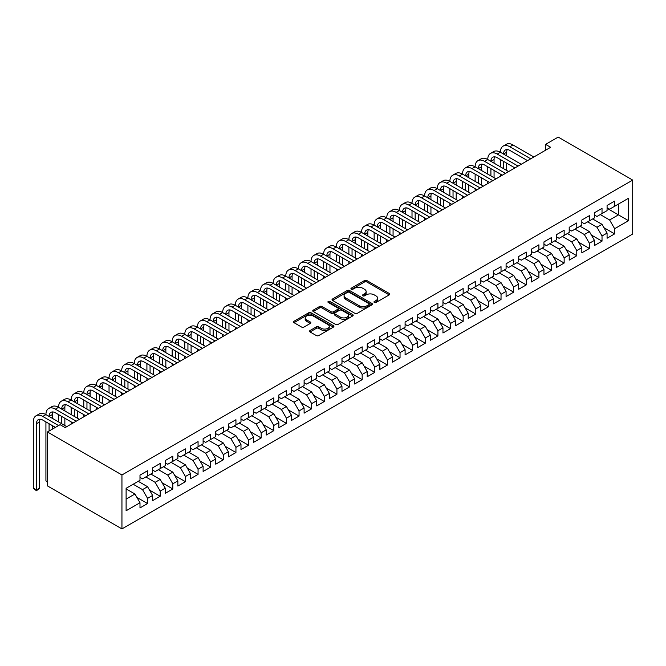 <?xml version="1.0" encoding="UTF-8"?>
<svg xmlns="http://www.w3.org/2000/svg" width="666" height="666" viewBox="0 0 666 666"><rect width="100%" height="100%" fill="white"/><g stroke="black" fill="none" stroke-linecap="round" stroke-linejoin="round"><path stroke-width="1" d="M374.325 302.481A1.224 0.708 0 0 0 376.065 302.481L389.227 294.88A1.748 1.016 0 0 0 389.743 294.164A1.748 1.016 0 0 0 389.227 293.448L366.924 280.577A1.748 1.016 0 0 0 364.444 280.577L351.282 288.178A1.224 0.708 0 0 0 350.924 288.678A1.224 0.708 0 0 0 351.282 289.177A1.224 0.708 0 0 0 353.013 289.177L354.72 288.195A5.611 3.238 0 0 1 362.645 288.195L364.51 289.269A5.611 3.238 0 0 1 366.15 291.558A5.611 3.238 0 0 1 364.51 293.848L362.804 294.83A1.224 0.708 0 0 0 362.446 295.329A1.224 0.708 0 0 0 362.804 295.829A1.224 0.708 0 0 0 364.535 295.829L366.242 294.847A5.611 3.238 0 0 1 374.175 294.847L376.032 295.92A5.611 3.238 0 0 1 377.672 298.21A5.611 3.238 0 0 1 376.032 300.499L374.325 301.482A1.224 0.708 0 0 0 373.967 301.981A1.224 0.708 0 0 0 374.325 302.481L374.325 301.482M310.048 330.511A1.748 1.016 0 0 0 309.532 331.227A1.748 1.016 0 0 0 310.048 331.943L316.308 335.556A1.748 1.016 0 0 0 318.781 335.556L333.408 327.114A1.748 1.016 0 0 0 333.916 326.398A1.748 1.016 0 0 0 333.408 325.682L311.105 312.804A1.748 1.016 0 0 0 308.624 312.804L294.006 321.245A1.748 1.016 0 0 0 293.49 321.961A1.748 1.016 0 0 0 294.006 322.677L301.565 327.039A1.748 1.016 0 0 0 304.037 327.039L310.298 323.426A1.748 1.016 0 0 0 310.814 322.71A1.748 1.016 0 0 0 310.298 321.994L306.551 319.83A4.687 2.706 0 0 1 305.178 317.915A4.687 2.706 0 0 1 308.067 315.418A4.687 2.706 0 0 1 313.178 316L327.863 324.484A4.687 2.706 0 0 1 329.237 326.398A4.687 2.706 0 0 1 326.34 328.896A4.687 2.706 0 0 1 321.228 328.305L318.781 326.898A1.748 1.016 0 0 0 316.308 326.898L310.048 330.511L310.048 331.943L316.308 328.355L316.308 326.898M47.461 431.976L121.945 474.975L121.945 528.912L47.461 485.905L47.461 431.976L60.09 424.683L65.135 427.597L550.649 147.294L545.596 144.38L545.596 150.208M545.596 144.38L558.216 137.088L632.7 180.095L121.945 474.975M354.845 313.303A1.748 1.016 0 0 0 357.317 313.303L371.944 304.861A1.748 1.016 0 0 0 372.452 304.146A1.748 1.016 0 0 0 371.944 303.43L349.642 290.551A1.748 1.016 0 0 0 347.161 290.551L332.542 298.992A1.748 1.016 0 0 0 332.026 299.708A1.748 1.016 0 0 0 332.542 300.424L354.845 313.303M328.754 302.747A1.224 0.708 0 0 1 329.995 302.922L329.995 301.465L352.672 314.552A1.748 1.016 0 0 1 353.188 315.268A1.748 1.016 0 0 1 352.672 315.984L338.053 324.425A1.748 1.016 0 0 1 335.572 324.425L313.27 311.546L313.27 310.123A1.748 1.016 0 0 0 312.754 310.839A1.748 1.016 0 0 0 313.27 311.546M313.27 310.123L319.53 306.51A1.748 1.016 0 0 1 322.003 306.51L331.052 311.73A1.748 1.016 0 0 0 333.533 311.73L337.679 309.332A1.748 1.016 0 0 0 338.195 308.616A1.748 1.016 0 0 0 337.679 307.9L328.263 302.464A1.224 0.708 0 0 1 327.905 301.964A1.224 0.708 0 0 1 328.663 301.307A1.224 0.708 0 0 1 329.995 301.465M121.945 528.912L632.7 234.024L632.7 180.095M607.076 208.3L618.439 214.86L618.439 204.071L628.538 198.243L614.651 206.26L614.651 201.082L607.076 205.453L607.076 210.631L602.022 213.545L602.022 208.375L594.447 212.745L594.447 217.915L589.402 220.837L589.402 215.659L581.826 220.03L581.826 225.208L576.781 228.122L576.781 222.944L569.205 227.322L569.205 232.492L564.152 235.414L564.152 230.236L556.576 234.607L556.576 239.785L551.531 242.699L551.531 237.521L543.956 241.9L543.956 247.069L538.902 249.983L538.902 244.813L531.335 249.184L531.335 254.362L526.282 257.276L526.282 252.098L518.706 256.477L518.706 261.646L513.661 264.56L513.661 259.39L506.085 263.761L506.085 268.939L501.032 271.853L501.032 266.675L493.464 271.054L493.464 276.224L488.411 279.137L488.411 273.967L480.835 278.338L480.835 283.516L475.79 286.43L475.79 281.252L468.215 285.622L468.215 290.801L463.161 293.714L463.161 288.545L455.586 292.915L455.586 298.093L450.541 301.007L450.541 295.829L442.965 300.2L442.965 305.378L437.92 308.291L437.92 303.122L430.344 307.492L430.344 312.662L425.291 315.584L425.291 310.406L417.715 314.777L417.715 319.955L412.67 322.868L412.67 317.69L405.095 322.069L405.095 327.239L400.041 330.161L400.041 324.983L392.474 329.354L392.474 334.532L387.421 337.446L387.421 332.267L379.845 336.646L379.845 341.816L374.8 344.73L374.8 339.56L367.224 343.931L367.224 349.109L362.171 352.023L362.171 346.844L354.595 351.223L354.595 356.393L349.55 359.307L349.55 354.137L341.974 358.508L341.974 363.686L336.929 366.6L336.929 361.422L329.354 365.8L329.354 370.97L324.3 373.884L324.3 368.714L316.725 373.085L316.725 378.263L311.68 381.177L311.68 375.999L304.104 380.369L304.104 385.547L299.051 388.461L299.051 383.291L291.483 387.662L291.483 392.84L286.43 395.754L286.43 390.576L278.854 394.946L278.854 400.124L273.809 403.038L273.809 397.868L266.233 402.239L266.233 407.409L261.18 410.331L261.18 405.153L253.613 409.523L253.613 414.702L248.56 417.615L248.56 412.445L240.984 416.816L240.984 421.986L235.939 424.908L235.939 419.73L228.363 424.1L228.363 429.279L223.31 432.192L223.31 427.014L215.734 431.393L215.734 436.563L210.689 439.485L210.689 434.307L203.113 438.678L203.113 443.856L198.068 446.769L198.068 441.591L190.493 445.97L190.493 451.14L185.439 454.054L185.439 448.884L177.864 453.255L177.864 458.433L172.819 461.347L172.819 456.168L165.243 460.547L165.243 465.717L160.19 468.631L160.19 463.461L152.622 467.832L152.622 473.01L147.569 475.924L147.569 470.745L139.993 475.124L139.993 480.294L126.107 488.311L126.107 510.764L139.993 502.747L134.948 493.997L126.107 488.894M628.538 198.243L628.538 220.687L614.651 228.704L609.598 219.963L600.257 214.569M603.979 227.722L614.651 233.883L614.651 228.704M614.651 233.883L607.076 238.253L607.076 233.075L602.022 235.997L596.977 227.248L587.637 221.853M591.358 235.006L602.022 241.167L602.022 235.997M602.022 241.167L594.447 245.538L594.447 240.368L589.402 243.281L584.348 234.532L575.008 229.146M578.737 242.299L589.402 248.46L589.402 243.281M589.402 248.46L581.826 252.83L581.826 247.652L576.781 250.574L571.728 241.825L562.387 236.43M566.108 249.584L576.781 255.744L576.781 250.574M576.781 255.744L569.205 260.115L569.205 254.945L564.152 257.859L559.107 249.109L549.758 243.723M553.488 256.876L564.152 263.037L564.152 257.859M564.152 263.037L556.576 267.407L556.576 262.229L551.531 265.143L546.478 256.402L537.137 251.007M540.859 264.161L551.531 270.321L551.531 265.143M551.531 270.321L543.956 274.692L543.956 269.522L538.902 272.436L533.857 263.686L524.517 258.291M528.238 271.453L538.902 277.605L538.902 272.436M538.902 277.605L531.335 281.984L531.335 276.806L526.282 279.72L521.237 270.979L511.888 265.584M515.617 278.738L526.282 284.898L526.282 279.72M526.282 284.898L518.706 289.269L518.706 284.099L513.661 287.013L508.608 278.263L499.267 272.869M502.988 286.03L513.661 292.183L513.661 287.013M513.661 292.183L506.085 296.561L506.085 291.383L501.032 294.297L495.987 285.556L486.646 280.161M490.367 293.315L501.032 299.475L501.032 294.297M501.032 299.475L493.464 303.846L493.464 298.676L488.411 301.59L483.358 292.84L474.017 287.446M477.747 300.607L488.411 306.76L488.411 301.59M488.411 306.76L480.835 311.139L480.835 305.96L475.79 308.874L470.737 300.133L461.396 294.738M465.118 307.892L475.79 314.052L475.79 308.874M475.79 314.052L468.215 318.423L468.215 313.253L463.161 316.167L458.116 307.417L448.776 302.023M452.497 315.185L463.161 321.337L463.161 316.167M463.161 321.337L455.586 325.716L455.586 320.537L450.541 323.451L445.487 314.71L436.147 309.315M439.876 322.469L450.541 328.629L450.541 323.451M450.541 328.629L442.965 333L442.965 327.822L437.92 330.744L432.867 321.994L423.526 316.6M427.247 329.753L437.92 335.914L437.92 330.744M437.92 335.914L430.344 340.284L430.344 335.115L425.291 338.028L420.246 329.287L410.897 323.892M414.627 337.046L425.291 343.206L425.291 338.028M425.291 343.206L417.715 347.577L417.715 342.399L412.67 345.321L407.617 336.571L398.276 331.177M401.998 344.33L412.67 350.491L412.67 345.321M412.67 350.491L405.095 354.861L405.095 349.692L400.041 352.605L394.996 343.856L385.656 338.47M389.377 351.623L400.041 357.784L400.041 352.605M400.041 357.784L392.474 362.154L392.474 356.976L387.421 359.89L382.367 351.149L373.027 345.754M376.756 358.907L387.421 365.068L387.421 359.89M387.421 365.068L379.845 369.439L379.845 364.269L374.8 367.182L369.747 358.433L360.406 353.047M364.127 366.2L374.8 372.361L374.8 367.182M374.8 372.361L367.224 376.731L367.224 371.553L362.171 374.467L357.126 365.726L347.785 360.331M351.506 373.484L362.171 379.645L362.171 374.467M362.171 379.645L354.595 384.016L354.595 378.846L349.55 381.76L344.497 373.01L335.156 367.615M338.886 380.777L349.55 386.929L349.55 381.76M349.55 386.929L341.974 391.308L341.974 386.13L336.929 389.044L331.876 380.303L322.535 374.908M326.257 388.062L336.929 394.222L336.929 389.044M336.929 394.222L329.354 398.593L329.354 393.423L324.3 396.337L319.255 387.587L309.915 382.192M313.636 395.354L324.3 401.506L324.3 396.337M324.3 401.506L316.725 405.885L316.725 400.707L311.68 403.621L306.626 394.88L297.286 389.485M301.015 402.639L311.68 408.799L311.68 403.621M311.68 408.799L304.104 413.17L304.104 408L299.051 410.914L294.006 402.164L284.665 396.77M288.386 409.931L299.051 416.084L299.051 410.914M299.051 416.084L291.483 420.462L291.483 415.284L286.43 418.198L281.385 409.457L272.036 404.062M275.766 417.216L286.43 423.376L286.43 418.198M286.43 423.376L278.854 427.747L278.854 422.569L273.809 425.491L268.756 416.741L259.415 411.347M263.137 424.5L273.809 430.661L273.809 425.491M273.809 430.661L266.233 435.04L266.233 429.861L261.18 432.775L256.135 424.034L246.795 418.639M250.516 431.793L261.18 437.953L261.18 432.775M261.18 437.953L253.613 442.324L253.613 437.146L248.56 440.068L243.506 431.318L234.166 425.924M237.895 439.077L248.56 445.238L248.56 440.068M248.56 445.238L240.984 449.608L240.984 444.438L235.939 447.352L230.886 438.603L221.545 433.216M225.266 446.37L235.939 452.53L235.939 447.352M235.939 452.53L228.363 456.901L228.363 451.723L223.31 454.645L218.265 445.895L208.924 440.501M212.645 453.654L223.31 459.815L223.31 454.645M223.31 459.815L215.734 464.185L215.734 459.016L210.689 461.929L205.636 453.18L196.295 447.793M200.025 460.947L210.689 467.107L210.689 461.929M210.689 467.107L203.113 471.478L203.113 466.3L198.068 469.214L193.015 460.472L183.674 455.078M187.396 468.231L198.068 474.392L198.068 469.214M198.068 474.392L190.493 478.762L190.493 473.593L185.439 476.506L180.394 467.757L171.054 462.362M174.775 475.524L185.439 481.685L185.439 476.506M185.439 481.685L177.864 486.055L177.864 480.877L172.819 483.791L167.765 475.049L158.425 469.655M162.154 482.808L172.819 488.969L172.819 483.791M172.819 488.969L165.243 493.34L165.243 488.17L160.19 491.083L155.145 482.334L145.804 476.939M149.525 490.101L160.19 496.253L160.19 491.083M160.19 496.253L152.622 500.632L152.622 495.454L147.569 498.368L142.524 489.627L133.175 484.232M136.905 497.385L147.569 503.546L147.569 498.368M147.569 503.546L139.993 507.917L139.993 502.747M139.993 477.38L142.524 478.837L147.569 475.924M126.107 499.1L134.948 493.997M152.622 470.088L155.145 471.553L160.19 468.631M142.524 489.627L147.569 486.713L138.228 481.318M152.622 495.454L147.569 486.713M165.243 462.803L167.765 464.26L172.819 461.347M155.145 482.334L160.19 479.42L150.849 474.025M165.243 488.17L160.19 479.42M177.864 455.519L180.394 456.976L185.439 454.054M167.765 475.049L172.819 472.136L163.478 466.741M177.864 480.877L172.819 472.136M190.493 448.226L193.015 449.683L198.068 446.769M180.394 467.757L185.439 464.843L176.099 459.448M190.493 473.593L185.439 464.843M203.113 440.942L205.636 442.399L210.689 439.485M193.015 460.472L198.068 457.559L188.719 452.164M203.113 466.3L198.068 457.559M215.734 433.649L218.265 435.106L223.31 432.192M205.636 453.18L210.689 450.266L201.348 444.871M215.734 459.016L210.689 450.266M228.363 426.365L230.886 427.822L235.939 424.908M218.265 445.895L223.31 442.982L213.969 437.587M228.363 451.723L223.31 442.982M240.984 419.072L243.506 420.529L248.56 417.615M230.886 438.603L235.939 435.689L226.598 430.294M240.984 444.438L235.939 435.689M253.613 411.788L256.135 413.245L261.18 410.331M243.506 431.318L248.56 428.405L239.219 423.01M253.613 437.146L248.56 428.405M266.233 404.495L268.756 405.952L273.809 403.038M256.135 424.034L261.18 421.112L251.84 415.726M266.233 429.861L261.18 421.112M278.854 397.211L281.385 398.668L286.43 395.754M268.756 416.741L273.809 413.827L264.469 408.433M278.854 422.569L273.809 413.827M291.483 389.918L294.006 391.375L299.051 388.461M281.385 409.457L286.43 406.535L277.089 401.148M291.483 415.284L286.43 406.535M304.104 382.634L306.626 384.091L311.68 381.177M294.006 402.164L299.051 399.25L289.71 393.856M304.104 408L299.051 399.25M316.725 375.341L319.255 376.806L324.3 373.884M306.626 394.88L311.68 391.966L302.339 386.571M316.725 400.707L311.68 391.966M329.354 368.057L331.876 369.513L336.929 366.6M319.255 387.587L324.3 384.673L314.96 379.279M329.354 393.423L324.3 384.673M341.974 360.772L344.497 362.229L349.55 359.307M331.876 380.303L336.929 377.389L327.58 371.994M341.974 386.13L336.929 377.389M354.595 353.48L357.126 354.936L362.171 352.023M344.497 373.01L349.55 370.096L340.209 364.702M354.595 378.846L349.55 370.096M367.224 346.195L369.747 347.652L374.8 344.73M357.126 365.726L362.171 362.812L352.83 357.417M367.224 371.553L362.171 362.812M379.845 338.902L382.367 340.359L387.421 337.446M369.747 358.433L374.8 355.519L365.459 350.125M379.845 364.269L374.8 355.519M392.474 331.618L394.996 333.075L400.041 330.161M382.367 351.149L387.421 348.235L378.08 342.84M392.474 356.976L387.421 348.235M405.095 324.325L407.617 325.782L412.67 322.868M394.996 343.856L400.041 340.942L390.701 335.547M405.095 349.692L400.041 340.942M417.715 317.041L420.246 318.498L425.291 315.584M407.617 336.571L412.67 333.658L403.33 328.263M417.715 342.399L412.67 333.658M430.344 309.748L432.867 311.205L437.92 308.291M420.246 329.287L425.291 326.365L415.95 320.97M430.344 335.115L425.291 326.365M442.965 302.464L445.487 303.921L450.541 301.007M432.867 321.994L437.92 319.081L428.571 313.686M442.965 327.822L437.92 319.081M455.586 295.171L458.116 296.628L463.161 293.714M445.487 314.71L450.541 311.788L441.2 306.402M455.586 320.537L450.541 311.788M468.215 287.887L470.737 289.344L475.79 286.43M458.116 307.417L463.161 304.504L453.821 299.109M468.215 313.253L463.161 304.504M480.835 280.594L483.358 282.051L488.411 279.137M470.737 300.133L475.79 297.211L466.441 291.825M480.835 305.96L475.79 297.211M493.464 273.31L495.987 274.767L501.032 271.853M483.358 292.84L488.411 289.926L479.07 284.532M493.464 298.676L488.411 289.926M506.085 266.017L508.608 267.482L513.661 264.56M495.987 285.556L501.032 282.642L491.691 277.247M506.085 291.383L501.032 282.642M518.706 258.733L521.237 260.19L526.282 257.276M508.608 278.263L513.661 275.349L504.32 269.955M518.706 284.099L513.661 275.349M531.335 251.448L533.857 252.905L538.902 249.983M521.237 270.979L526.282 268.065L516.941 262.67M531.335 276.806L526.282 268.065M543.956 244.156L546.478 245.612L551.531 242.699M533.857 263.686L538.902 260.772L529.562 255.378M543.956 269.522L538.902 260.772M556.576 236.871L559.107 238.328L564.152 235.414M546.478 256.402L551.531 253.488L542.191 248.093M556.576 262.229L551.531 253.488M569.205 229.579L571.728 231.035L576.781 228.122M559.107 249.109L564.152 246.195L554.811 240.801M569.205 254.945L564.152 246.195M581.826 222.294L584.348 223.751L589.402 220.837M571.728 241.825L576.781 238.911L567.432 233.516M581.826 247.652L576.781 238.911M594.447 215.001L596.977 216.458L602.022 213.545M584.348 234.532L589.402 231.618L580.061 226.224M594.447 240.368L589.402 231.618M607.076 207.717L609.598 209.174L614.651 206.26M596.977 227.248L602.022 224.334L592.682 218.939M607.076 233.075L602.022 224.334M609.598 219.963L618.439 214.86L628.538 220.687M374.816 302.655L376.032 301.956A5.611 3.238 0 0 0 377.672 299.667L377.672 298.21M366.15 291.558L366.15 293.015A5.611 3.238 0 0 1 364.51 295.304L363.295 296.004M389.202 294.896L366.924 282.034A1.748 1.016 0 0 0 364.444 282.034L351.773 289.352M371.919 304.878L349.642 292.008A1.748 1.016 0 0 0 347.161 292.008L332.559 300.441M368.847 304.645A1.224 0.708 0 0 0 369.205 304.146A1.224 0.708 0 0 0 368.847 303.646L349.267 292.341A1.224 0.708 0 0 0 347.535 292.341L345.737 293.381A5.611 3.238 0 0 0 344.089 295.671A5.611 3.238 0 0 0 345.737 297.96L359.116 305.686A5.611 3.238 0 0 0 367.049 305.686L368.847 304.645L368.847 306.102A1.224 0.708 0 0 0 369.205 305.602L369.205 304.146M344.089 295.671L344.089 297.128A5.611 3.238 0 0 0 345.737 299.417L345.737 297.96M368.847 306.102L367.049 307.143A5.611 3.238 0 0 1 359.116 307.143L345.737 299.417M313.295 311.563L319.53 307.967L319.53 306.51M338.195 308.616L338.195 310.073A1.748 1.016 0 0 1 337.679 310.789L333.533 313.187A1.748 1.016 0 0 1 331.052 313.187L322.003 307.967A1.748 1.016 0 0 0 319.53 307.967M329.995 302.922L352.647 316M340.434 317.149A4.687 2.706 0 0 0 345.546 317.732A4.687 2.706 0 0 0 348.443 315.234A4.687 2.706 0 0 0 347.069 313.32L341.891 310.331A1.748 1.016 0 0 0 339.419 310.331L335.264 312.729A1.748 1.016 0 0 0 334.748 313.445A1.748 1.016 0 0 0 335.264 314.161L340.434 317.149L340.434 318.606A4.687 2.706 0 0 0 345.546 319.189A4.687 2.706 0 0 0 348.443 316.691L348.443 315.234M334.748 313.445L334.748 314.901A1.748 1.016 0 0 0 335.264 315.617L335.264 314.161M340.434 318.606L335.264 315.617M329.237 326.398L329.237 327.855A4.687 2.706 0 0 1 326.34 330.353A4.687 2.706 0 0 1 321.228 329.77L318.781 328.355A1.748 1.016 0 0 0 316.308 328.355M305.178 317.915L305.178 319.372A4.687 2.706 0 0 0 306.551 321.287L306.551 319.83M310.273 323.443L306.551 321.287M333.383 327.123L311.105 314.26A1.748 1.016 0 0 0 308.624 314.26L294.022 322.685M55.42 427.381L42.766 420.08A8.924 5.153 -120 0 0 38.303 419.638A8.924 5.153 -120 0 0 36.455 423.726L36.455 489.976L33.3 488.153L33.3 421.903A13.387 7.734 60 0 1 36.072 415.775L39.227 413.952A13.387 7.734 60 0 1 45.921 414.61A13.387 7.734 60 0 1 48.693 408.483L51.856 406.66A13.387 7.734 60 0 1 58.55 407.326A13.387 7.734 60 0 1 61.322 401.198L64.477 399.375A13.387 7.734 60 0 1 71.17 400.033A13.387 7.734 60 0 1 73.943 393.906L77.098 392.083A13.387 7.734 60 0 1 83.791 392.749A13.387 7.734 60 0 1 86.572 386.621L89.727 384.798A13.387 7.734 60 0 1 96.42 385.464A13.387 7.734 60 0 1 99.192 379.329L102.348 377.505A13.387 7.734 60 0 1 109.041 378.171A13.387 7.734 60 0 1 111.813 372.044L114.968 370.221A13.387 7.734 60 0 1 121.67 370.887A13.387 7.734 60 0 1 124.442 364.752L127.597 362.937A13.387 7.734 60 0 1 134.291 363.594A13.387 7.734 60 0 1 137.063 357.467L140.218 355.644A13.387 7.734 60 0 1 146.911 356.31A13.387 7.734 60 0 1 149.684 350.174L152.839 348.36A13.387 7.734 60 0 1 159.54 349.017A13.387 7.734 60 0 1 162.313 342.89L165.468 341.067A13.387 7.734 60 0 1 172.161 341.733A13.387 7.734 60 0 1 174.933 335.606L178.088 333.783A13.387 7.734 60 0 1 184.782 334.44A13.387 7.734 60 0 1 187.554 328.313L190.717 326.49A13.387 7.734 60 0 1 197.411 327.156A13.387 7.734 60 0 1 200.183 321.029L203.338 319.205A13.387 7.734 60 0 1 210.031 319.863A13.387 7.734 60 0 1 212.804 313.736L215.959 311.913A13.387 7.734 60 0 1 222.652 312.579A13.387 7.734 60 0 1 225.433 306.452L228.588 304.628A13.387 7.734 60 0 1 235.281 305.286A13.387 7.734 60 0 1 238.053 299.159L241.209 297.336A13.387 7.734 60 0 1 247.902 298.002A13.387 7.734 60 0 1 250.674 291.875L253.829 290.051A13.387 7.734 60 0 1 260.531 290.717A13.387 7.734 60 0 1 263.303 284.582L266.458 282.759A13.387 7.734 60 0 1 273.152 283.425A13.387 7.734 60 0 1 275.924 277.297L279.079 275.474A13.387 7.734 60 0 1 285.772 276.14A13.387 7.734 60 0 1 288.545 270.005L291.7 268.182A13.387 7.734 60 0 1 298.401 268.848A13.387 7.734 60 0 1 301.174 262.72L304.329 260.897A13.387 7.734 60 0 1 311.022 261.563A13.387 7.734 60 0 1 313.794 255.428L316.949 253.613A13.387 7.734 60 0 1 323.643 254.27A13.387 7.734 60 0 1 326.415 248.143L329.578 246.32A13.387 7.734 60 0 1 336.272 246.986A13.387 7.734 60 0 1 339.044 240.851L342.199 239.036A13.387 7.734 60 0 1 348.892 239.693A13.387 7.734 60 0 1 351.665 233.566L354.82 231.743A13.387 7.734 60 0 1 361.513 232.409A13.387 7.734 60 0 1 364.294 226.282L367.449 224.459A13.387 7.734 60 0 1 374.142 225.116A13.387 7.734 60 0 1 376.914 218.989L380.07 217.166A13.387 7.734 60 0 1 386.763 217.832A13.387 7.734 60 0 1 389.535 211.705L392.69 209.882A13.387 7.734 60 0 1 399.392 210.539A13.387 7.734 60 0 1 402.164 204.412L405.319 202.589A13.387 7.734 60 0 1 412.013 203.255A13.387 7.734 60 0 1 414.785 197.128L417.94 195.304A13.387 7.734 60 0 1 424.633 195.962A13.387 7.734 60 0 1 427.406 189.835L430.561 188.012A13.387 7.734 60 0 1 437.262 188.678A13.387 7.734 60 0 1 440.035 182.551L443.19 180.727A13.387 7.734 60 0 1 449.883 181.393A13.387 7.734 60 0 1 452.655 175.258L455.81 173.435A13.387 7.734 60 0 1 462.504 174.101A13.387 7.734 60 0 1 465.276 167.974L468.439 166.15A13.387 7.734 60 0 1 475.133 166.816A13.387 7.734 60 0 1 477.905 160.681L481.06 158.866A13.387 7.734 60 0 1 487.753 159.524A13.387 7.734 60 0 1 490.526 153.396L493.681 151.573A13.387 7.734 60 0 1 500.374 152.239A13.387 7.734 60 0 1 503.155 146.104L506.31 144.289A13.387 7.734 60 0 1 513.003 144.947L533.857 156.985M503.155 146.104A13.387 7.734 60 0 1 509.848 146.77L530.702 158.808M527.547 160.631L509.848 150.416A8.924 5.153 -120 0 0 505.386 149.975A8.924 5.153 -120 0 0 503.538 154.062L506.693 152.239L506.693 155.877M507.251 149.559A8.924 5.153 -120 0 0 506.693 152.239M503.538 161.347L503.538 168.631M506.693 163.17L506.693 170.454M500.374 176.315L500.374 174.101M500.374 166.816L500.374 159.524M490.526 153.396A13.387 7.734 60 0 1 497.219 154.062L500.374 152.239L521.228 164.277M497.219 154.062L518.073 166.1M514.918 167.924L497.219 157.7A8.924 5.153 -120 0 0 492.757 157.259A8.924 5.153 -120 0 0 490.909 161.347L494.064 159.524L494.064 163.17M494.622 156.851A8.924 5.153 -120 0 0 494.064 159.524M490.909 168.631L490.909 175.924M494.064 170.454L494.064 177.747M487.753 183.608L487.753 181.393M487.753 174.101L487.753 166.816M477.905 160.681A13.387 7.734 60 0 1 484.598 161.347L487.753 159.524L508.608 171.562M484.598 161.347L505.452 173.385M502.297 175.208L484.598 164.993A8.924 5.153 -120 0 0 480.136 164.552A8.924 5.153 -120 0 0 478.288 168.631L481.443 166.816L481.443 170.454M482.001 164.136A8.924 5.153 -120 0 0 481.443 166.816M478.288 175.924L478.288 183.208M481.443 177.747L481.443 185.031M475.133 190.892L475.133 188.678M475.133 181.393L475.133 174.101M465.276 167.974A13.387 7.734 60 0 1 471.978 168.631L475.133 166.816L495.987 178.854M471.978 168.631L492.832 180.677M489.677 182.501L471.978 172.278A8.924 5.153 -120 0 0 467.515 171.836A8.924 5.153 -120 0 0 465.659 175.924L468.822 174.101L468.822 177.747M469.38 171.428A8.924 5.153 -120 0 0 468.822 174.101M465.659 183.208L465.659 190.501M468.822 185.031L468.822 192.324M462.504 198.185L462.504 195.962M462.504 188.678L462.504 181.393M452.655 175.258A13.387 7.734 60 0 1 459.349 175.924L462.504 174.101L483.358 186.139M459.349 175.924L480.203 187.962M477.047 189.785L459.349 179.57A8.924 5.153 -120 0 0 454.886 179.129A8.924 5.153 -120 0 0 453.038 183.208L456.193 181.393L456.193 185.031M456.751 178.713A8.924 5.153 -120 0 0 456.193 181.393M453.038 190.501L453.038 197.785M456.193 192.324L456.193 199.609M449.883 205.469L449.883 203.255M449.883 195.962L449.883 188.678M440.035 182.551A13.387 7.734 60 0 1 446.728 183.208L449.883 181.393L470.737 193.431M446.728 183.208L467.582 195.255M464.427 197.078L446.728 186.855A8.924 5.153 -120 0 0 442.266 186.413A8.924 5.153 -120 0 0 440.417 190.501L443.573 188.678L443.573 192.324M444.13 186.005A8.924 5.153 -120 0 0 443.573 188.678M440.417 197.785L440.417 205.078M443.573 199.609L443.573 206.901M437.262 212.762L437.262 210.539M437.262 203.255L437.262 195.962M427.406 189.835A13.387 7.734 60 0 1 434.107 190.501L437.262 188.678L458.116 200.716M434.107 190.501L454.961 202.539M451.798 204.362L434.107 194.147A8.924 5.153 -120 0 0 429.637 193.706A8.924 5.153 -120 0 0 427.788 197.785L430.944 195.971L430.944 199.609M431.51 193.29A8.924 5.153 -120 0 0 430.944 195.971M427.788 205.078L427.788 212.362M430.944 206.901L430.944 214.186M424.633 220.046L424.633 217.832M424.633 210.539L424.633 203.255M414.785 197.128A13.387 7.734 60 0 1 421.478 197.785L424.633 195.962L445.487 208.008M421.478 197.785L442.332 209.832M439.177 211.646L421.478 201.432A8.924 5.153 -120 0 0 417.016 200.99A8.924 5.153 -120 0 0 415.168 205.078L418.323 203.255L418.323 206.901M418.881 200.583A8.924 5.153 -120 0 0 418.323 203.255M415.168 212.362L415.168 219.655M418.323 214.186L418.323 221.478M412.013 227.331L412.013 225.116M412.013 217.832L412.013 210.539M402.164 204.412A13.387 7.734 60 0 1 408.857 205.078L412.013 203.255L432.867 215.293M408.857 205.078L429.712 217.116M426.556 218.939L408.857 208.724A8.924 5.153 -120 0 0 404.395 208.275A8.924 5.153 -120 0 0 402.547 212.362L405.702 210.539L405.702 214.186M406.26 207.867A8.924 5.153 -120 0 0 405.702 210.539M402.547 219.655L402.547 226.94M405.702 221.478L405.702 228.763M399.392 234.623L399.392 232.409M399.392 225.116L399.392 217.832M389.535 211.705A13.387 7.734 60 0 1 396.228 212.362L399.392 210.539L420.246 222.586M396.228 212.362L417.082 224.409M413.927 226.224L396.228 216.009A8.924 5.153 -120 0 0 391.766 215.568A8.924 5.153 -120 0 0 389.918 219.655L393.073 217.832L393.073 221.478M393.639 215.151A8.924 5.153 -120 0 0 393.073 217.832M389.918 226.94L389.918 234.232M393.073 228.763L393.073 236.055M386.763 241.908L386.763 239.693M386.763 232.409L386.763 225.116M376.914 218.989A13.387 7.734 60 0 1 383.608 219.655L386.763 217.832L407.617 229.87M383.608 219.655L404.462 231.693M401.307 233.516L383.608 223.293A8.924 5.153 -120 0 0 379.145 222.852A8.924 5.153 -120 0 0 377.297 226.94L380.452 225.116L380.452 228.763M381.01 222.444A8.924 5.153 -120 0 0 380.452 225.116M377.297 234.232L377.297 241.517M380.452 236.055L380.452 243.34M374.142 249.201L374.142 246.986M374.142 239.693L374.142 232.409M364.294 226.282A13.387 7.734 60 0 1 370.987 226.94L374.142 225.116L394.996 237.163M370.987 226.94L391.841 238.977M388.686 240.801L370.987 230.586A8.924 5.153 -120 0 0 366.525 230.145A8.924 5.153 -120 0 0 364.677 234.232L367.832 232.409L367.832 236.055M368.39 229.728A8.924 5.153 -120 0 0 367.832 232.409M364.677 241.517L364.677 248.809M367.832 243.34L367.832 250.624M361.513 256.485L361.513 254.27M361.513 246.986L361.513 239.693M351.665 233.566A13.387 7.734 60 0 1 358.358 234.232L361.513 232.409L382.367 244.447M358.358 234.232L379.212 246.27M376.057 248.093L358.358 237.87A8.924 5.153 -120 0 0 353.896 237.429A8.924 5.153 -120 0 0 352.048 241.517L355.203 239.693L355.203 243.34M355.761 237.021A8.924 5.153 -120 0 0 355.203 239.693M352.048 248.809L352.048 256.094M355.203 250.624L355.203 257.917M348.892 263.778L348.892 261.563M348.892 254.27L348.892 246.986M339.044 240.851A13.387 7.734 60 0 1 345.737 241.517L348.892 239.693L369.747 251.74M345.737 241.517L366.591 253.555M363.436 255.378L345.737 245.163A8.924 5.153 -120 0 0 341.275 244.722A8.924 5.153 -120 0 0 339.427 248.809L342.582 246.986L342.582 250.624M343.14 244.305A8.924 5.153 -120 0 0 342.582 246.986M339.427 256.094L339.427 263.386M342.582 257.917L342.582 265.201M336.272 271.062L336.272 268.848M336.272 261.563L336.272 254.27M326.415 248.143A13.387 7.734 60 0 1 333.117 248.809L336.272 246.986L357.126 259.024M333.117 248.809L353.971 260.847M350.815 262.67L333.117 252.447A8.924 5.153 -120 0 0 328.654 252.006A8.924 5.153 -120 0 0 326.798 256.094L329.961 254.27L329.961 257.917M330.519 251.598A8.924 5.153 -120 0 0 329.961 254.27M326.798 263.386L326.798 270.671M329.961 265.201L329.961 272.494M323.643 278.355L323.643 276.14M323.643 268.848L323.643 261.563M313.794 255.428A13.387 7.734 60 0 1 320.488 256.094L323.643 254.27L344.497 266.308M320.488 256.094L341.342 268.132M338.186 269.955L320.488 259.74A8.924 5.153 -120 0 0 316.025 259.299A8.924 5.153 -120 0 0 314.177 263.386L317.332 261.563L317.332 265.201M317.89 258.883A8.924 5.153 -120 0 0 317.332 261.563M314.177 270.671L314.177 277.955M317.332 272.494L317.332 279.778M311.022 285.639L311.022 283.425M311.022 276.14L311.022 268.848M301.174 262.72A13.387 7.734 60 0 1 307.867 263.386L311.022 261.563L331.876 273.601M307.867 263.386L328.721 275.424M325.566 277.247L307.867 267.024A8.924 5.153 -120 0 0 303.405 266.583A8.924 5.153 -120 0 0 301.556 270.671L304.712 268.848L304.712 272.494M305.269 266.175A8.924 5.153 -120 0 0 304.712 268.848M301.556 277.955L301.556 285.248M304.712 279.778L304.712 287.071M298.401 292.932L298.401 290.717M298.401 283.425L298.401 276.14M288.545 270.005A13.387 7.734 60 0 1 295.246 270.671L298.401 268.848L319.255 280.885M295.246 270.671L316.1 282.709M312.937 284.532L295.246 274.317A8.924 5.153 -120 0 0 290.776 273.876A8.924 5.153 -120 0 0 288.927 277.955L292.083 276.14L292.083 279.778M292.649 273.46A8.924 5.153 -120 0 0 292.083 276.14M288.927 285.248L288.927 292.532M292.083 287.071L292.083 294.355M285.772 300.216L285.772 298.002M285.772 290.717L285.772 283.425M275.924 277.297A13.387 7.734 60 0 1 282.617 277.955L285.772 276.14L306.626 288.178M282.617 277.955L303.471 290.001M300.316 291.825L282.617 281.601A8.924 5.153 -120 0 0 278.155 281.16A8.924 5.153 -120 0 0 276.307 285.248L279.462 283.425L279.462 287.071M280.02 280.752A8.924 5.153 -120 0 0 279.462 283.425M276.307 292.532L276.307 299.825M279.462 294.355L279.462 301.648M273.152 307.509L273.152 305.286M273.152 298.002L273.152 290.717M263.303 284.582A13.387 7.734 60 0 1 269.996 285.248L273.152 283.425L294.006 295.463M269.996 285.248L290.851 297.286M287.695 299.109L269.996 288.894A8.924 5.153 -120 0 0 265.534 288.453A8.924 5.153 -120 0 0 263.686 292.532L266.841 290.717L266.841 294.355M267.399 288.037A8.924 5.153 -120 0 0 266.841 290.717M263.686 299.825L263.686 307.109M266.841 301.648L266.841 308.932M260.531 314.793L260.531 312.579M260.531 305.286L260.531 298.002M250.674 291.875A13.387 7.734 60 0 1 257.367 292.532L260.531 290.717L281.385 302.755M257.367 292.532L278.221 304.578M275.066 306.402L257.367 296.179A8.924 5.153 -120 0 0 252.905 295.737A8.924 5.153 -120 0 0 251.057 299.825L254.212 298.002L254.212 301.648M254.778 295.329A8.924 5.153 -120 0 0 254.212 298.002M251.057 307.109L251.057 314.402M254.212 308.932L254.212 316.225M247.902 322.086L247.902 319.863M247.902 312.579L247.902 305.286M238.053 299.159A13.387 7.734 60 0 1 244.747 299.825L247.902 298.002L268.756 310.04M244.747 299.825L265.601 311.863M262.446 313.686L244.747 303.471A8.924 5.153 -120 0 0 240.284 303.022A8.924 5.153 -120 0 0 238.436 307.109L241.591 305.286L241.591 308.932M242.149 302.614A8.924 5.153 -120 0 0 241.591 305.286M238.436 314.402L238.436 321.686M241.591 316.225L241.591 323.51M235.281 329.37L235.281 327.156M235.281 319.863L235.281 312.579M225.433 306.452A13.387 7.734 60 0 1 232.126 307.109L235.281 305.286L256.135 317.332M232.126 307.109L252.98 319.156M249.825 320.97L232.126 310.756A8.924 5.153 -120 0 0 227.664 310.314A8.924 5.153 -120 0 0 225.816 314.402L228.971 312.579L228.971 316.225M229.529 309.898A8.924 5.153 -120 0 0 228.971 312.579M225.816 321.686L225.816 328.979M228.971 323.51L228.971 330.802M222.652 336.655L222.652 334.44M222.652 327.156L222.652 319.863M212.804 313.736A13.387 7.734 60 0 1 219.497 314.402L222.652 312.579L243.506 324.617M219.497 314.402L240.351 326.44M237.196 328.263L219.497 318.048A8.924 5.153 -120 0 0 215.035 317.599A8.924 5.153 -120 0 0 213.187 321.686L216.342 319.863L216.342 323.51M216.9 317.191A8.924 5.153 -120 0 0 216.342 319.863M213.187 328.979L213.187 336.263M216.342 330.802L216.342 338.087M210.031 343.947L210.031 341.733M210.031 334.44L210.031 327.156M200.183 321.029A13.387 7.734 60 0 1 206.876 321.686L210.031 319.863L230.886 331.909M206.876 321.686L227.73 333.733M224.575 335.547L206.876 325.333A8.924 5.153 -120 0 0 202.414 324.891A8.924 5.153 -120 0 0 200.566 328.979L203.721 327.156L203.721 330.802M204.279 324.475A8.924 5.153 -120 0 0 203.721 327.156M200.566 336.263L200.566 343.556M203.721 338.087L203.721 345.379M197.411 351.232L197.411 349.017M197.411 341.733L197.411 334.44M187.554 328.313A13.387 7.734 60 0 1 194.256 328.979L197.411 327.156L218.265 339.194M194.256 328.979L215.11 341.017M211.954 342.84L194.256 332.617A8.924 5.153 -120 0 0 189.793 332.176A8.924 5.153 -120 0 0 187.937 336.263L191.1 334.44L191.1 338.087M191.658 331.768A8.924 5.153 -120 0 0 191.1 334.44M187.937 343.556L187.937 350.84M191.1 345.379L191.1 352.664M184.782 358.524L184.782 356.31M184.782 349.017L184.782 341.733M174.933 335.606A13.387 7.734 60 0 1 181.627 336.263L184.782 334.44L205.636 346.486M181.627 336.263L202.481 348.301M199.325 350.125L181.627 339.91A8.924 5.153 -120 0 0 177.164 339.469A8.924 5.153 -120 0 0 175.316 343.556L178.471 341.733L178.471 345.379M179.029 339.052A8.924 5.153 -120 0 0 178.471 341.733M175.316 350.84L175.316 358.133M178.471 352.664L178.471 359.948M172.161 365.809L172.161 363.594M172.161 356.31L172.161 349.017M162.313 342.89A13.387 7.734 60 0 1 169.006 343.556L172.161 341.733L193.015 353.771M169.006 343.556L189.86 355.594M186.705 357.417L169.006 347.194A8.924 5.153 -120 0 0 164.544 346.753A8.924 5.153 -120 0 0 162.695 350.84L165.851 349.017L165.851 352.664M166.408 346.345A8.924 5.153 -120 0 0 165.851 349.017M162.695 358.133L162.695 365.418M165.851 359.948L165.851 367.241M159.54 373.102L159.54 370.887M159.54 363.594L159.54 356.31M149.684 350.174A13.387 7.734 60 0 1 156.385 350.84L159.54 349.017L180.394 361.064M156.385 350.84L177.239 362.878M174.076 364.702L156.385 354.487A8.924 5.153 -120 0 0 151.915 354.046A8.924 5.153 -120 0 0 150.066 358.133L153.222 356.31L153.222 359.948M153.788 353.629A8.924 5.153 -120 0 0 153.222 356.31M150.066 365.418L150.066 372.71M153.222 367.241L153.222 374.525M146.911 380.386L146.911 378.171M146.911 370.887L146.911 363.594M137.063 357.467A13.387 7.734 60 0 1 143.756 358.133L146.911 356.31L167.765 368.348M143.756 358.133L164.61 370.171M161.455 371.994L143.756 361.771A8.924 5.153 -120 0 0 139.294 361.33A8.924 5.153 -120 0 0 137.446 365.418L140.601 363.594L140.601 367.241M141.159 360.922A8.924 5.153 -120 0 0 140.601 363.594M137.446 372.71L137.446 379.995M140.601 374.525L140.601 381.818M134.291 387.679L134.291 385.464M134.291 378.171L134.291 370.887M124.442 364.752A13.387 7.734 60 0 1 131.135 365.418L134.291 363.594L155.145 375.632M131.135 365.418L151.99 377.455M148.834 379.279L131.135 369.064A8.924 5.153 -120 0 0 126.673 368.623A8.924 5.153 -120 0 0 124.825 372.71L127.98 370.887L127.98 374.525M128.538 368.206A8.924 5.153 -120 0 0 127.98 370.887M124.825 379.995L124.825 387.279M127.98 381.818L127.98 389.102M121.67 394.963L121.67 392.749M121.67 385.464L121.67 378.171M111.813 372.044A13.387 7.734 60 0 1 118.506 372.71L121.67 370.887L142.524 382.925M118.506 372.71L139.361 384.748M136.205 386.571L118.506 376.348A8.924 5.153 -120 0 0 114.044 375.907A8.924 5.153 -120 0 0 112.196 379.995L115.351 378.171L115.351 381.818M115.917 375.499A8.924 5.153 -120 0 0 115.351 378.171M112.196 387.279L112.196 394.572M115.351 389.102L115.351 396.395M109.041 402.256L109.041 400.041M109.041 392.749L109.041 385.464M99.192 379.329A13.387 7.734 60 0 1 105.886 379.995L109.041 378.171L129.895 390.209M105.886 379.995L126.74 392.033M123.585 393.856L105.886 383.641A8.924 5.153 -120 0 0 101.423 383.2A8.924 5.153 -120 0 0 99.575 387.279L102.731 385.464L102.731 389.102M103.288 382.784A8.924 5.153 -120 0 0 102.731 385.464M99.575 394.572L99.575 401.856M102.731 396.395L102.731 403.679M96.42 409.54L96.42 407.326M96.42 400.033L96.42 392.749M86.572 386.621A13.387 7.734 60 0 1 93.265 387.279L96.42 385.464L117.274 397.502M93.265 387.279L114.119 399.325M110.964 401.148L93.265 390.925A8.924 5.153 -120 0 0 88.803 390.484A8.924 5.153 -120 0 0 86.955 394.572L90.11 392.749L90.11 396.395M90.668 390.076A8.924 5.153 -120 0 0 90.11 392.749M86.955 401.856L86.955 409.149M90.11 403.679L90.11 410.972M83.791 416.833L83.791 414.61M83.791 407.326L83.791 400.041M73.943 393.906A13.387 7.734 60 0 1 80.636 394.572L83.791 392.749L104.645 404.786M80.636 394.572L101.49 406.61M98.335 408.433L80.636 398.218A8.924 5.153 -120 0 0 76.174 397.777A8.924 5.153 -120 0 0 74.326 401.856L77.481 400.041L77.481 403.679M78.039 397.361A8.924 5.153 -120 0 0 77.481 400.041M74.326 409.149L74.326 416.433M77.481 410.972L77.481 418.256M71.17 424.117L71.17 421.903M71.17 414.61L71.17 407.326M61.322 401.198A13.387 7.734 60 0 1 68.015 401.856L71.17 400.033L92.025 412.079M68.015 401.856L88.869 413.902M85.714 415.717L68.015 405.502A8.924 5.153 -120 0 0 63.553 405.061A8.924 5.153 -120 0 0 61.705 409.149L64.86 407.326L64.86 410.972M65.418 404.653A8.924 5.153 -120 0 0 64.86 407.326M61.705 416.433L61.705 423.726M64.86 418.256L64.86 425.549M58.55 421.903L58.55 414.61M48.693 408.483A13.387 7.734 60 0 1 55.395 409.149L58.55 407.326L79.404 419.364M55.395 409.149L76.249 421.187M73.094 423.01L55.395 412.795A8.924 5.153 -120 0 0 50.932 412.346A8.924 5.153 -120 0 0 49.076 416.433L52.239 414.61L52.239 418.256M52.797 411.938A8.924 5.153 -120 0 0 52.239 414.61M49.076 423.726L49.076 431.044M52.239 425.549L52.239 429.22M47.461 481.751L45.921 480.869L45.921 421.903M45.921 480.869L47.461 482.409M36.072 415.775A13.387 7.734 60 0 1 42.766 416.433L45.921 414.61L66.775 426.656M42.766 416.433L58.575 425.557M40.168 419.222A8.924 5.153 -120 0 0 39.61 421.903L39.61 488.153L36.455 489.976L36.455 490.775L33.3 488.153M39.61 488.153L36.455 490.775M376.032 301.956L376.032 300.499M362.804 295.829L362.804 294.83M364.51 295.304L364.51 293.848M351.282 289.177L351.282 288.178M364.444 282.034L364.444 280.577M366.924 282.034L366.924 280.577M389.227 294.88L389.227 293.448M332.542 300.424L332.542 298.992M347.161 292.008L347.161 290.551M349.642 292.008L349.642 290.551M371.944 304.861L371.944 303.43M359.116 307.143L359.116 305.686M367.049 307.143L367.049 305.686M322.003 307.967L322.003 306.51M331.052 313.187L331.052 311.73M333.533 313.187L333.533 311.73M337.679 310.789L337.679 309.332M352.672 315.984L352.672 314.552M318.781 328.355L318.781 326.898M321.228 329.77L321.228 328.305M310.298 323.426L310.298 321.994M294.006 322.677L294.006 321.245M308.624 314.26L308.624 312.804M311.105 314.26L311.105 312.804M333.408 327.114L333.408 325.682M513.003 144.947L509.848 146.77M39.61 421.903L36.455 423.726"/></g></svg>
